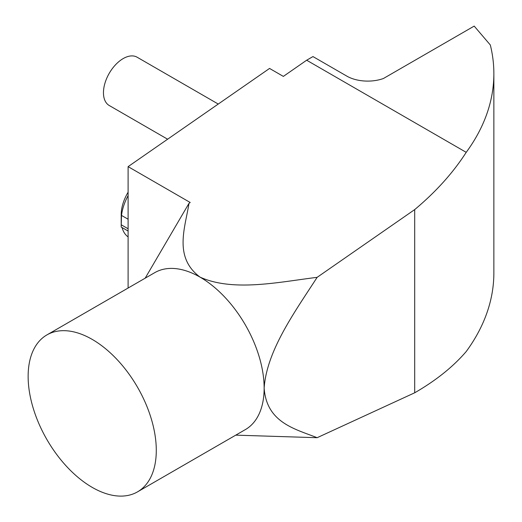<?xml version="1.0" encoding="UTF-8"?>
<svg xmlns="http://www.w3.org/2000/svg" width="522" height="522" viewBox="0 0 522 522"><rect width="100%" height="100%" fill="white"/><g stroke="black" fill="none" stroke-linecap="round" stroke-linejoin="round"><path stroke-width="0.78" d="M128.105 195.593A37.643 21.735 120 0 0 121.509 215.423L121.202 225.915L121.202 214.529A30.667 17.709 -60 0 1 128.105 192.227M122.089 227.559A37.643 21.735 120 0 0 128.105 236.884M121.202 225.915L121.221 227.063L128.105 231.037M218.255 104.054L137.116 57.211A27.881 16.097 120 0 0 123.172 58.588A27.881 16.097 120 0 0 104.961 83.161A27.881 16.097 120 0 0 109.235 105.503L167.621 139.211M156.287 450.382A90.613 52.317 60 0 1 137.521 491.861A90.613 52.317 60 0 1 92.211 487.378A90.613 52.317 60 0 1 28.136 376.395A90.613 52.317 60 0 1 46.908 334.915A90.613 52.317 60 0 1 92.211 339.398A90.613 52.317 60 0 1 156.287 450.382M137.521 491.861L245.373 429.593A90.613 52.317 -120 0 0 264.139 388.114A90.613 52.317 -120 0 0 200.063 277.136C233.347 292.111 278.944 282.024 317.135 277.332C295.224 311.347 266.716 350.406 264.139 388.114C266.631 422.768 295.204 428.986 317.135 437.704L414.703 392.785L414.703 209.59L317.135 277.332M128.105 288.033L128.105 166.642L269.554 68.434L283.355 76.401L306.655 60.219L466.211 152.339C453.109 172.749 435.942 191.828 414.703 209.59M145.181 278.174L188.99 203.345L190.21 202.497L128.105 166.642M466.211 152.339A349.74 201.916 0 0 0 493.864 73.654L493.864 272.849A349.74 201.916 0 0 1 466.211 351.534C453.109 366.796 435.942 380.545 414.703 392.785M235.761 435.146L317.135 437.704M188.99 203.345C185.153 227.82 173.382 257.274 200.063 277.136A90.613 52.317 -120 0 0 154.76 272.647L46.908 334.915M306.655 60.219L312.972 56.578L347.384 76.44A29.61 17.095 0 0 0 383.422 78.502L474.191 26.1L490.315 44.97A349.74 201.916 0 0 1 493.864 73.654M121.221 224.786L128.105 228.76M121.509 215.423L128.105 219.227"/></g></svg>

